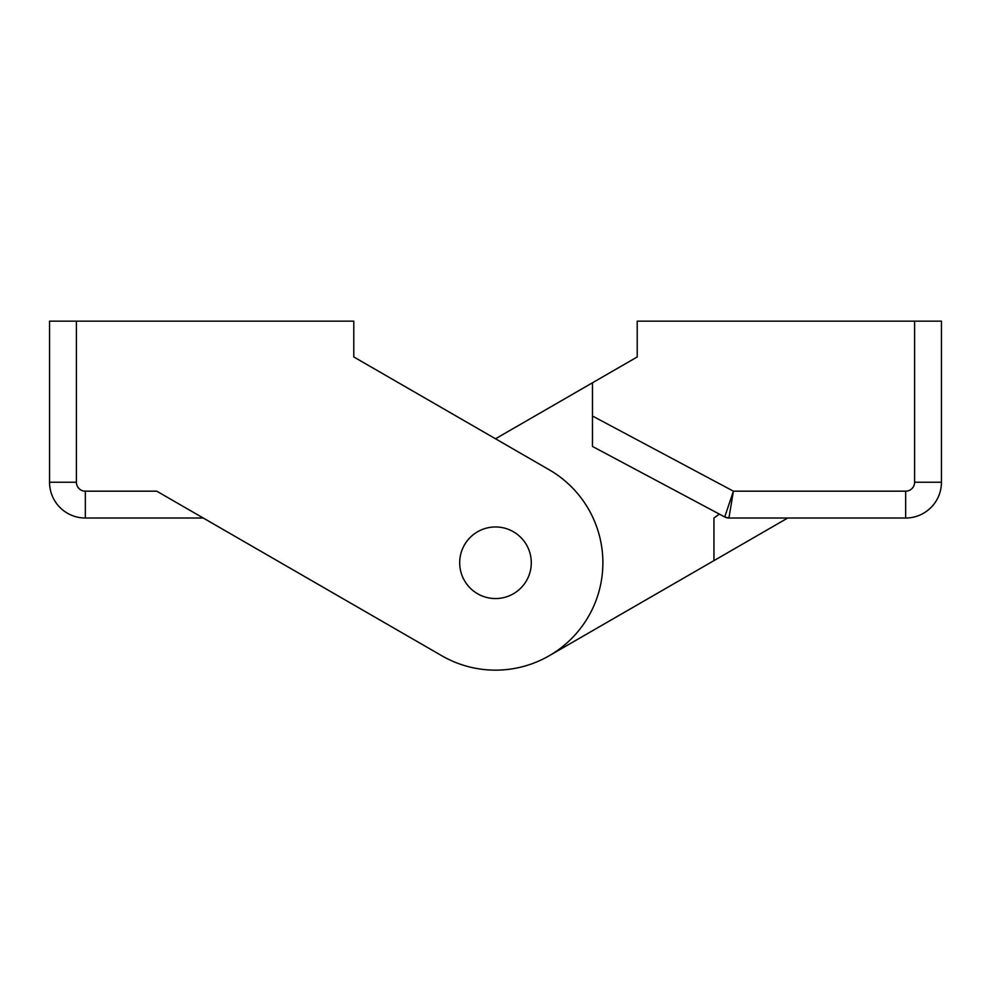 <?xml version="1.0" encoding="UTF-8"?>
<svg xmlns="http://www.w3.org/2000/svg" width="991" height="991" viewBox="0 0 991 991"><rect width="100%" height="100%" fill="white"/><g stroke="black" fill="none" stroke-linecap="round" stroke-linejoin="round"><path stroke-width="1.49" d="M728.93 518.02L905.663 518.02A35.787 35.787 0 0 0 941.45 482.233L941.45 321.158L914.606 321.158L914.606 482.233L941.45 482.233A35.787 35.787 0 0 1 905.663 518.02L905.663 491.177L733.402 491.177L724.718 516.968A8.944 8.944 0 0 0 728.93 518.02L733.402 491.177L592.469 416.009L592.469 446.433L724.718 516.968L728.93 518.02L724.718 516.968A8.944 8.944 0 0 0 727.159 517.847M592.469 416.009L592.469 382.786L637.213 356.958L637.213 321.158L914.606 321.158M714.771 560.15L549.187 655.757L713.954 560.621L713.954 518.02L719.342 514.094L724.718 516.968L592.469 446.433M398.531 382.786L495.5 438.778L592.469 382.786M787.746 518.02L549.187 655.757L787.746 518.02M76.394 321.158L49.55 321.158L49.55 482.233A35.787 35.787 0 0 0 85.337 518.02L203.254 518.02L441.813 655.757A107.375 107.375 0 0 0 588.493 616.452A107.375 107.375 0 0 0 549.187 469.771L353.787 356.958L353.787 321.158L76.394 321.158L76.394 482.233L49.55 482.233M285.346 565.415L441.813 655.757L285.346 565.415M85.337 518.02L85.337 491.177L156.751 491.177L441.813 655.757M531.287 562.764A35.787 35.787 0 0 0 477.6 531.758A35.787 35.787 0 0 0 477.6 593.758A35.787 35.787 0 0 0 531.287 562.764M914.606 482.233A8.944 8.944 0 0 1 905.663 491.177M85.337 491.177A8.944 8.944 0 0 1 76.394 482.233"/></g></svg>
